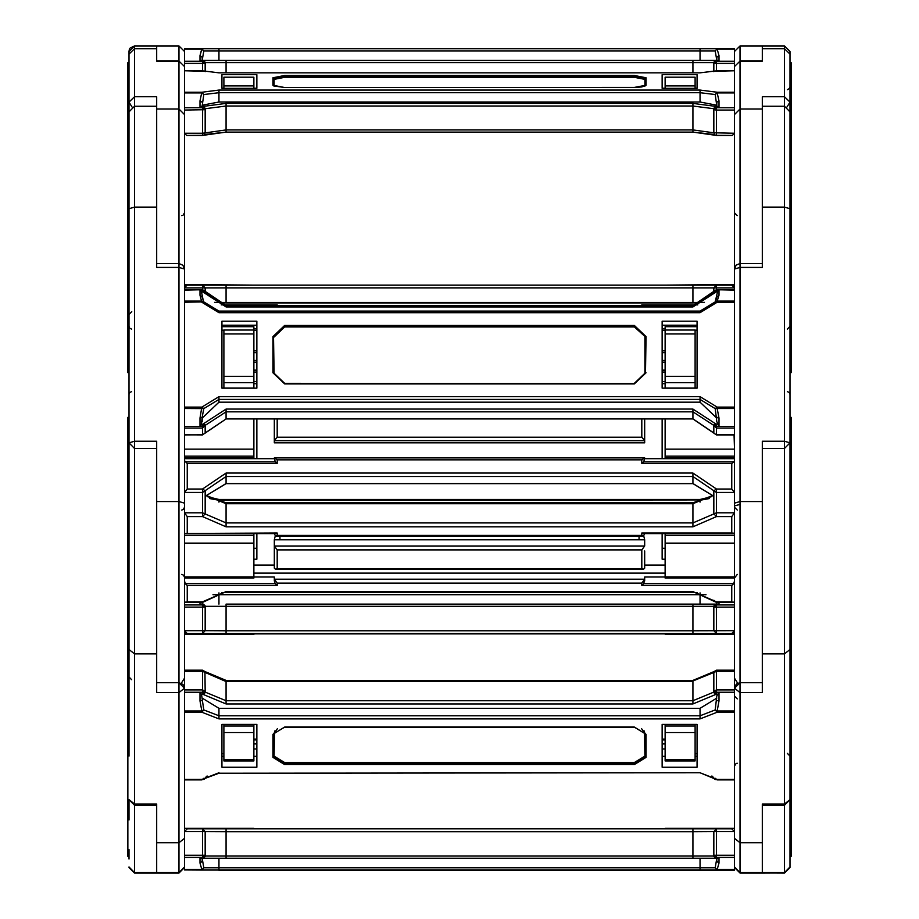 <?xml version="1.0" encoding="UTF-8"?>
<svg xmlns="http://www.w3.org/2000/svg" width="919" height="919" viewBox="0 0 919 919"><rect width="100%" height="100%" fill="white"/><g stroke="black" fill="none" stroke-linecap="round" stroke-linejoin="round"><path stroke-width="1.38" d="M716.763 60.378L716.763 57.334L716.763 60.378L717.452 60.378L715.568 60.378L716.763 60.378L716.763 57.334L716.763 60.378L715.189 50.947L700.106 50.947L700.106 48.73L717.199 48.73L201.801 48.73L218.894 48.73L201.801 48.73L200.02 55.611L200.02 60.987L204.443 61.493L205.488 62.595L692.903 62.595L692.903 60.378L715.568 60.378L713.512 62.595L692.903 62.595L692.903 72.842M204.615 290.668L202.548 289.784L202.548 285.131L226.097 285.131L202.548 285.131L205.167 287.911L205.167 291.472L202.548 290.151L200.02 290.358L201.548 291.851L205.477 292.093L226.097 305.407L226.097 306.992L692.903 306.992L692.903 305.407L226.097 305.407L204.443 290.829L202.651 290.358L203.11 291.851L204.443 290.829M715.235 301.892L717.452 291.851L718.98 290.358L716.452 290.151L713.833 291.472L713.833 287.911L692.903 287.911L692.903 285.131L716.452 285.131L716.452 289.784L714.385 290.668M201.548 60.378L202.237 60.378L201.548 60.378L202.237 60.378L202.237 57.334L202.237 60.378L203.432 60.378L202.548 61.205L202.548 63.377L205.167 63.377L205.488 62.595L203.11 60.378L200.02 60.987M692.903 60.378L203.432 60.378L205.488 62.595M714.557 61.493L716.349 60.987L715.89 60.378L714.557 61.493L713.512 62.595L713.833 63.377L734.534 63.377L734.534 61.205L716.452 61.205L718.98 60.987L717.452 60.378M717.199 48.73L715.189 50.947L717.199 48.73L734.534 48.73L734.534 61.205M201.801 48.73L203.811 50.947L201.801 49.212L200.02 55.611L202.237 57.334L202.237 60.378L203.811 50.947L201.801 48.73L184.466 48.73L184.466 70.752L184.466 66.501L184.466 70.706L203.202 71.245M131.968 106.914L128.97 102.124L128.97 54.141L134.53 48.707L134.53 45.95L128.97 51.498L128.97 61.998L128.97 51.498L134.53 45.95L130.268 47.937L134.53 45.95L156.724 45.95L156.724 61.068L156.724 48.707L134.53 48.707L134.53 873.05L178.918 873.05L184.466 867.502M253.839 285.131L184.466 284.58L184.466 272.116M787.032 106.914L790.03 102.124L790.03 54.141L784.47 48.707L784.47 45.95L790.03 51.498L784.47 45.95L790.03 51.498L790.03 59.965M665.161 285.131L734.534 284.58M762.276 48.707L762.276 45.95L784.47 45.95L740.082 45.95L734.534 51.498L740.082 45.95L762.276 45.95L762.276 61.068L762.276 48.707L784.47 48.707L784.47 873.05L790.03 867.502L790.03 852.235M717.452 106.478L715.568 106.386L713.512 108.718L713.833 109.66L716.452 110.016L734.534 110.016L734.534 107.695L716.452 107.695L718.98 107.42L716.763 105.972L715.189 94.588L717.199 92.98L718.98 100.814L718.98 107.42M218.894 90.096L218.894 92.704L700.106 92.704L700.106 90.096L218.894 90.096L201.801 92.233L184.466 92.233L184.466 70.752L201.801 70.752L218.894 72.888L700.106 72.888L717.199 70.706L734.534 70.706L734.534 107.695M184.466 92.233L184.466 110.016L205.167 109.66L205.488 108.718L203.432 106.386L205.488 108.718L226.097 105.984L692.903 105.984L692.903 103.376L226.097 103.376L226.097 132.164L692.903 132.106L714.431 134.519M127.867 62.595L128.97 62.595L127.867 62.595L127.867 122.939L128.97 122.939L128.97 102.124L134.53 96.679L156.724 96.679L156.724 109.039L178.918 109.039L178.918 263.512L182.915 265.212L184.466 269.06L184.466 133.198L184.466 216.873M156.724 109.039L156.724 263.512L178.918 263.512L178.918 682.817L184.466 688.228L182.984 684.437L178.918 682.668L178.918 692.604L178.918 686.539M253.839 88.35L253.839 77.139L223.868 77.139L223.868 88.35M134.53 45.95L178.918 45.95L156.724 45.95L156.724 48.707M128.97 136.253L128.97 87.041L128.97 111.842L134.53 106.282L156.724 106.282L156.724 207.154L134.53 207.154L128.97 208.751L128.97 756.142M762.276 45.95L740.082 45.95L734.534 51.498L740.082 45.95L740.082 263.512L762.276 263.512L762.276 96.679L784.47 96.679L790.03 102.124L790.03 866.996L784.47 872.545L740.082 872.648L762.276 872.648L762.276 842.712L740.082 842.712L740.082 872.545L734.534 866.996M790.03 92.371L790.03 107.649M791.133 62.595L790.03 62.595L791.133 62.595L791.133 372.666L790.03 372.666M734.534 272.116L734.534 240.939M695.132 85.938L695.132 77.139L665.161 77.253L665.161 85.938L695.132 85.938L695.132 88.35M665.161 88.35L665.161 85.938M717.452 424.199L715.568 423.739L713.512 425.164L716.452 427.99L734.534 427.99L734.534 426.37L716.452 426.37L718.98 426.037L716.763 421.729L715.189 408.622L717.199 408.553L718.98 418.053L718.98 426.037M734.534 289.669L716.452 289.669L734.534 290.151L734.534 426.37M205.316 291.748L202.548 289.669L184.466 290.151L184.466 426.37L202.548 426.37L202.548 427.99L205.488 425.164L203.432 423.739L204.443 425.853L226.097 411.815L692.903 411.815L692.903 409.058L226.097 409.058L226.097 418.949L205.167 433.01L205.167 426.221L202.548 426.37L204.443 425.853M184.466 508.758L184.466 577.212L184.466 508.758M128.97 730.823L128.97 442.878L134.53 441.281L156.724 441.281L156.724 677.797M253.839 326.647L221.927 326.67L253.839 326.67L253.839 330.024L223.868 330.024L223.868 388.105L221.927 388.105M127.867 122.939L127.867 372.666L128.97 372.666M223.868 388.105L253.839 388.105L253.839 330.024L223.868 330.024M184.466 456.123L253.839 456.123L253.839 449.219L184.466 449.219M790.03 392.413L790.03 406.278M790.03 111.842L784.47 106.282L762.276 106.282L762.276 207.154L784.47 207.154L790.03 208.751M734.534 449.219L734.534 456.123L665.161 456.123L665.161 449.219L734.534 449.219L734.074 434.779M731.754 670.801L733.454 670.215L734.534 671.284L734.534 508.758M665.161 326.647L697.073 326.67L665.161 326.67L665.161 330.024L695.132 330.024L695.132 388.105L697.073 388.105M695.132 388.105L665.161 388.105L665.161 330.024L695.132 330.024M740.082 263.742L740.082 692.604L762.276 692.604L762.276 448.426L784.47 448.426L790.03 442.878L784.47 441.281L762.276 441.281L762.276 677.797M187.246 670.801L185.546 670.215L184.466 671.284L184.466 712.214L201.801 712.214L203.811 709.882L201.801 710.973L201.801 712.214L218.894 718.888L700.106 718.888L700.106 715.775L715.189 709.882L717.199 710.973L717.199 712.214L715.189 709.882L716.763 695.775L718.98 692.639L716.452 692.294L734.534 692.294L734.534 814.533M184.466 712.214L184.466 866.973L184.466 779.886L203.145 779.358M128.97 820.012L128.97 799.668L134.53 804.045L156.724 804.045L156.724 872.545L134.53 872.545L128.97 866.996L134.53 872.545M128.97 417.387L127.867 417.387L127.867 856.405L128.97 856.405L127.867 855.899M223.868 724.344L223.868 760.898L253.839 760.898L253.839 724.344M184.466 578.017L253.839 578.017L253.839 576.856L184.466 576.856L184.466 543.14L253.839 543.14L253.839 535.352L184.466 535.352M128.97 442.878L134.53 448.426L156.724 448.426L156.724 653.926L134.53 653.926L128.97 649.549M790.03 710.272L790.03 708.549M790.03 678.245L790.03 417.387L791.133 417.387L791.133 856.405L790.03 856.405M737.302 574.432L734.534 578.017L665.161 578.017L665.161 576.856L734.534 576.856M734.534 543.14L665.161 543.14L665.161 535.352L734.534 535.352M695.132 724.344L695.132 760.898L665.161 760.898L665.161 724.344M218.894 869.948L218.894 867.731L203.811 867.708L202.237 858.254L201.548 858.254L203.432 858.254L205.488 856.037L205.167 855.256L202.548 855.256L202.548 857.416L184.466 857.416L184.466 869.937L201.801 869.937L203.811 867.708L201.801 869.937L700.106 869.948L700.106 867.731L715.189 867.708L717.199 869.937L715.189 867.708L716.763 858.254L718.98 857.645L716.452 857.416L734.534 857.416L734.534 870.27L218.894 870.27M184.466 869.937L202.559 870.109M253.839 869.983L223.868 870.063L253.839 869.96M253.839 828.869L184.466 828.352L184.466 779.886L201.801 779.886M184.466 634.42L253.839 634.42L184.466 634.213L184.466 646.884M184.466 634.121L253.839 633.547M128.97 799.668L134.53 805.216L156.724 805.216L156.724 872.545L178.918 872.545L156.724 872.545M128.97 753.523L128.97 751.168M156.724 873.05L134.53 872.947L128.97 867.398L134.53 872.947L178.918 873.05M790.03 866.996L790.03 820.012M790.03 720.507L790.03 685.379M762.276 842.712L762.276 804.045L784.47 804.045L790.03 799.668L784.47 805.216L762.276 805.216L762.276 872.545M734.534 634.42L665.161 634.213L734.534 634.213L734.534 689.951L716.452 689.951L713.833 691.077L713.512 692.225L715.568 694.488L714.557 692.455L713.512 692.225L692.903 700.783L692.903 703.897L226.097 703.897L226.097 700.783L205.488 692.225L200.02 692.639L201.548 694.19L203.432 694.488L205.488 692.225L205.167 691.077L202.548 692.294L203.11 694.19L204.443 692.455M734.534 634.121L665.161 633.547M665.161 828.869L734.534 828.352L734.534 779.886L734.534 867.099L740.082 873.05L734.534 867.502L734.534 855.256L713.833 855.256L713.512 856.037L715.89 858.254L713.512 856.037L692.903 856.06L692.903 858.277L226.097 858.277L226.097 856.06L205.488 856.037L204.443 857.14L200.02 857.645L201.548 858.254M695.132 869.96L665.161 869.96M790.03 853.958L790.03 867.398L784.47 872.947L762.276 872.947L784.47 873.05M128.97 859.035L128.97 856.807M187.017 285.143L184.466 287.911L226.097 287.911L226.097 285.131L732.213 285.177M716.452 285.131L713.833 287.911L734.534 287.911L731.754 285.131M218.894 48.73L218.894 60.378L226.097 60.378L226.097 72.842M716.452 70.843L716.452 61.205L713.833 63.377L713.833 71.625M203.811 50.947L700.106 50.947L700.106 60.378M156.724 45.95L178.918 45.95L178.918 61.068L184.466 66.501L178.918 61.068L178.918 109.039L184.466 114.484L184.466 274.494M704.287 302.42L214.713 302.42M273.54 78.873L284.637 76.702L634.363 76.702L634.363 77.345L284.637 77.345L284.637 76.151L634.363 76.151L634.363 75.496L284.637 75.496L284.637 76.151L273.54 78.333L274.092 79.425L284.637 77.345M634.363 75.496L646.011 77.793L646.011 85.191L634.363 87.466L284.637 87.477L273.724 85.892L272.989 77.793L272.989 85.191L284.637 87.477L634.363 87.477L641.669 86.96L645.46 85.708L645.46 78.333L634.363 76.151L645.46 78.873L644.908 79.425L634.363 77.345M734.534 152.497L734.534 133.198L713.833 132.841L715.108 135.082L716.452 135.426L716.452 107.695L713.833 109.66L713.833 132.841L692.903 129.935L692.903 132.106M700.106 90.096L717.199 92.233L717.199 92.98L734.534 92.98L734.534 274.494M204.443 107.845L202.651 107.42L203.11 106.478L200.02 107.42L202.651 107.42L202.548 135.426L203.892 135.082L205.167 132.841L205.167 109.66L202.548 107.695L184.466 107.695M201.548 106.478L202.237 105.972L203.811 94.588L201.801 92.233L200.02 100.814L200.02 107.42M740.082 61.068L734.534 66.501L734.534 70.706L734.534 66.501L740.082 61.068L762.276 61.068M202.548 499.281L202.548 489.034L205.167 490.712L205.167 497.501M713.833 497.501L713.833 490.712L692.903 476.536L226.097 476.536L226.097 483.647L692.903 483.647L692.903 473.09L716.452 489.034L716.452 499.281M184.466 460.591L187.246 463.555L187.246 489.034L184.466 492.492L202.548 492.492L226.097 476.536L226.097 473.09L692.903 473.09M218.894 396.675L218.894 399.432L700.106 399.432L700.106 396.675L218.894 396.675L201.801 407.083L200.02 418.053L200.02 426.037L202.651 426.037L203.11 424.199L201.548 424.199L202.237 417.215L200.02 418.053M218.894 312.678L218.894 311.104L203.811 302.006L202.237 297.078L200.02 295.252L201.801 302.271L218.894 312.678L700.106 312.678L700.106 311.104L218.894 311.196M692.903 305.51L713.523 292.093L715.568 292.311L714.557 290.829L692.903 305.51L226.097 305.51M284.637 383.326L634.363 383.545L284.637 383.326L274.092 373.229L273.54 336.917L284.637 326.291L634.363 326.291L634.363 326.98L284.637 326.98L284.637 326.13L634.363 326.13L634.363 325.441L284.637 325.441L273.54 336.768L272.989 372.746L284.637 383.912L634.363 383.912L284.637 383.912M205.098 433.159L226.097 418.949L692.903 418.949L716.452 434.894L716.452 426.37L713.833 426.221L713.833 433.01L692.903 418.834L226.097 418.834M700.106 396.675L717.199 407.083L717.199 408.553L734.534 408.553L734.534 672.478M734.534 302.271L717.199 302.271L715.212 301.926L717.199 301.076L717.199 302.271L700.106 312.678M184.466 427.99L202.548 427.99L202.548 434.894L205.167 433.01L202.548 434.894L184.926 434.779M184.466 601.359L185.546 602.427L187.246 601.842L202.548 601.842L202.548 602.427L226.097 591.618L226.097 592.204L692.903 592.204L692.903 591.618L716.452 602.427L716.452 601.842L731.754 601.842L731.754 585.506L733.718 583.657L734.534 580.911M205.167 495.226L205.167 513.882L202.548 516.639L202.548 494.089M218.894 499.902L218.894 502.13M716.452 494.089L716.452 516.639L692.903 526.863L226.097 526.863L226.097 503.313M692.903 526.863L692.903 503.313M700.106 499.902L218.894 500.292L209.693 498.592M734.534 779.415L717.199 779.415L700.106 772.741L218.894 773.212L700.106 772.741L715.855 779.358M218.894 718.888L218.894 708.331L202.237 698.107M284.637 762.563L274.092 756.084L273.54 756.969L273.54 733.787L273.54 756.532L284.637 763.344L284.637 762.563L634.363 762.563L634.363 764.562L646.011 757.405L645.46 733.787L641.496 728.572M646.011 757.405L646.011 734.224L634.363 727.067L284.637 727.067L272.989 734.224L272.989 757.405L284.637 764.562L634.363 764.562M272.989 757.405L273.54 756.969L284.637 763.781L634.363 763.781L645.46 756.532L634.363 763.344L284.637 763.344L284.637 764.562M226.097 681.025L226.097 680.439L226.097 681.519L692.903 681.519L692.903 700.783L226.097 700.783L226.097 681.519L202.548 671.284L202.548 692.294L184.466 692.294M692.903 681.025L713.833 672.421L713.833 691.077L716.452 692.294L716.452 670.215L714.052 671.605L713.833 672.421L716.452 671.284L734.534 671.284L734.534 668.745M202.548 670.801L202.548 670.215L202.548 671.284L184.466 671.284L184.466 581.302M156.724 842.712L178.918 842.712L178.918 872.545L184.466 866.996M762.276 682.668L740.082 682.668L734.534 688.228L734.534 710.973L717.199 710.973L718.98 701.025L716.763 700.508M714.557 605.196L715.89 604.082L716.349 604.691L713.512 606.31L715.568 604.082L718.98 604.691L716.349 604.691L716.452 633.501L226.097 633.524L226.097 630.744L205.167 630.721L202.548 633.501L202.548 630.721L205.167 630.721L205.167 607.08L202.548 607.08L202.651 604.691L200.02 604.691L203.11 604.082L204.443 605.196L202.651 604.691L203.444 604.082L205.488 606.31L205.167 607.08L202.548 604.92L184.466 604.92M218.894 592.904L218.894 604.116M692.903 633.524L692.903 630.744L226.097 630.744L226.097 604.116L692.903 604.116L226.097 604.116M276.952 633.547L731.754 633.547L734.534 630.721L692.903 630.744L692.903 604.116L715.568 604.082L692.903 604.116M700.106 592.904L700.106 594.685L213.013 594.685M717.199 870.109L716.441 870.109M634.363 869.971L284.637 870.075M731.754 828.846L716.452 828.846L731.754 828.846L734.534 831.615L713.833 831.615L713.833 855.256L716.452 857.416L716.452 828.846L226.097 828.869L226.097 831.638L692.903 831.638L692.903 856.06L226.097 856.06L226.097 831.638L202.548 831.615L202.548 855.256L184.466 855.256L184.466 867.099L178.918 872.648M204.443 857.14L203.11 858.254L202.548 857.416L205.167 855.256L205.167 831.615L202.571 828.846L692.903 828.869L692.903 831.638L713.833 831.615L716.452 828.846M226.097 828.869L202.548 828.846L202.548 831.615L184.466 831.615L184.466 855.256M740.082 263.512L736.142 265.154L734.534 269.06L734.534 301.076L717.199 301.076L718.98 295.252L716.763 297.078L715.522 301.466M715.269 778.807L713.994 778.588L716.165 779.634M202.835 779.634L205.098 778.473L203.731 778.807M740.082 682.668L737.004 683.598L735.062 685.838L734.534 688.228L740.082 692.604L740.082 842.712L734.534 838.335M181.698 215.609L183.019 215.276L184.466 212.84L184.466 133.198L186.706 135.426L202.548 135.38M787.399 89.671L789.605 88.362L790.03 86.903M787.399 329.105L790.03 326.337M734.534 51.498L734.534 70.706L715.798 71.245M128.97 118.827L128.97 208.751M128.97 62.595L128.97 59.965M181.698 574.432L183.547 575.145L184.466 577.212M131.601 329.105L129.705 328.221L128.97 326.337M131.601 391.597L129.705 392.482L128.97 394.331M181.698 510.056L183.375 509.494L184.466 507.288M737.681 683.219L734.534 678.211M787.399 391.597L789.295 392.482L790.03 394.331M131.601 679.761L128.97 676.993M737.302 763.218L736.165 763.471L734.534 765.998M791.133 855.899L790.03 855.899L790.03 858.828L790.03 851.924M737.302 215.609L734.534 212.84L734.534 133.198L732.294 135.426L716.452 135.38M178.918 45.95L184.466 51.498L178.918 45.95L184.466 51.498L184.466 66.501M202.548 289.669L184.466 289.669L184.466 284.58M128.97 51.498L129.016 50.855L128.97 51.498M129.211 49.913L129.717 48.73L129.211 49.913M128.97 68.764L128.97 67.386M128.97 64.835L128.97 63.951M187.246 285.131L202.548 285.131M185.282 285.947L186.247 285.327M732.432 285.223L733.718 285.947M716.763 57.334L718.98 55.611L718.98 60.987L718.98 55.611L717.199 49.212L718.98 55.611M184.466 61.205L202.548 61.205L205.167 63.377L205.167 71.625M128.97 69.35L128.97 66.765M665.161 48.73L695.132 48.73M275.953 305.407L277.147 305.407M641.853 305.407L643.047 305.407M662.105 74.634L662.105 88.35L697.073 88.35L697.073 74.634L662.105 74.634M256.895 74.634L256.895 88.35L221.927 88.35L221.927 74.634L256.895 74.634M718.98 100.814L716.763 102.25L716.763 105.225L700.106 101.963L218.894 101.963L218.894 92.704L203.811 94.588L201.801 92.98L184.466 92.98L184.466 133.198L202.548 133.198L226.097 129.935L692.903 129.935L692.903 105.984L713.512 108.718L716.349 107.42L715.89 106.478L714.557 107.845M202.237 105.225L218.894 101.963M697.073 88.235L695.132 88.235M665.161 88.235L662.105 88.235M221.927 88.235L223.868 88.235M253.839 88.235L256.895 88.235M734.534 110.016L734.534 133.198M202.237 102.25L200.02 100.814M128.97 160.779L128.97 140.952M128.97 107.902L128.97 106.822M790.03 111.601L790.03 122.939L791.133 122.939M790.03 107.902L790.03 106.822M790.03 100.171L790.03 104.881M644.621 425.612L644.621 430.402M185.282 461.912L275.183 461.912L277.147 463.555L187.246 463.555M256.895 418.949L256.895 458.73M275.183 461.912L274.379 457.938L277.147 459.799L277.147 463.555M274.379 458.73L184.466 458.73M644.621 418.949L644.621 442.889L274.379 442.889L274.379 440.661L277.147 437.203L641.853 437.203L644.621 440.661L274.379 440.661L274.379 418.949M731.754 463.555L641.853 463.555L641.853 459.799L644.621 457.938L643.817 461.912L733.718 461.912L734.534 460.591L734.534 492.492L731.754 489.034L731.754 463.555L733.718 461.912M644.621 458.73L734.534 458.73L734.534 460.591M734.534 463.394L734.534 492.492L716.452 492.492L713.833 490.712L716.452 489.034L731.754 489.034M662.105 418.949L662.105 458.73M641.853 463.555L643.817 461.912M662.105 321.19L662.105 388.163L697.073 388.163L697.073 321.19L662.105 321.19M256.895 321.19L256.895 388.163L221.927 388.163L221.927 321.19L256.895 321.19M203.478 301.466L201.548 291.851M716.763 418.088L700.106 402.143L218.894 402.143L218.894 399.432L203.811 408.622L184.466 408.553L184.466 672.478M202.237 421.729L202.237 418.088L218.894 402.143M697.073 325.177L662.105 325.177M221.927 325.177L256.895 325.177M253.839 328.887L256.895 328.887M662.105 328.887L665.161 328.887M256.895 330.323L253.839 330.323M662.105 330.323L665.161 330.323M717.452 291.851L715.89 291.851L716.349 290.358L714.557 290.829M714.557 425.853L716.349 426.037L715.89 424.199L714.557 425.853L692.903 411.815L692.903 418.834M716.763 417.215L718.98 418.053M634.363 325.441L646.011 336.607L645.46 372.907L645.46 336.768L634.363 326.13L645.46 336.917L634.363 326.98M203.765 301.892L201.801 301.076L184.466 301.076L184.466 269.06L178.918 267.463L156.724 267.463L156.724 207.154M202.237 417.215L203.811 408.622L201.801 407.083L184.466 407.083M202.548 434.779L184.593 434.894M201.548 424.199L200.02 426.037M221.927 330.208L223.868 330.208M253.839 418.949L253.839 449.219M253.839 456.123L253.839 458.73M253.839 457.719L184.466 457.719M790.03 140.952L790.03 128.2M734.534 269.06L734.534 290.151L734.534 269.06L740.082 267.463L762.276 267.463L762.276 207.154M734.534 581.302L734.534 512.745L731.754 516.639L716.452 516.639L713.833 513.882L713.833 495.226M665.161 418.949L665.161 449.219M665.161 456.123L665.161 458.73M697.073 330.208L695.132 330.208M665.161 457.719L734.534 457.719M644.621 550.918L644.621 568.126L643.553 569.194L275.447 569.194L277.147 568.608L641.853 568.608L643.553 569.194M275.24 535.949L274.379 539.844L644.621 539.844L643.759 535.949M274.379 550.918L274.379 545.978L277.147 549.872L277.147 568.608M226.097 526.863L202.548 516.639L187.246 516.639L184.466 512.745L184.466 494.089M184.466 580.911L185.282 583.657L187.246 585.506L187.246 601.842M185.282 583.657L275.183 583.657L277.147 585.506L187.246 585.506M185.822 533.537L275.447 533.56L277.147 532.974L277.147 535.386L641.853 535.386L643.553 535.972L644.621 533.56M184.466 634.271L184.466 512.745L184.466 533.192L185.282 533.537L277.147 532.974M256.895 548.298L253.839 548.298M256.895 533.56L256.895 559.246L253.839 559.246M643.553 535.972L275.447 535.972L274.379 533.56M731.754 585.506L641.853 585.506L641.853 583.094L277.147 583.094L274.379 579.2L274.379 580.911L274.379 577.017L253.839 577.017M275.183 583.657L274.379 580.911M274.379 539.844L274.379 568.126L275.447 569.194M275.447 535.972L277.147 535.386M662.105 548.298L665.161 548.298M641.853 568.608L641.853 549.872L644.621 545.978L644.621 539.844M253.839 573.077L665.161 573.077M665.161 565.047L644.621 565.047M274.379 565.047L253.839 565.047M641.853 583.094L644.621 579.2L644.621 577.017L665.161 577.017M662.105 533.56L662.105 559.246L665.161 559.246M737.302 510.056L734.534 507.288L734.534 503.187L740.082 501.602L762.276 501.602M734.534 533.192L731.754 532.974L731.754 516.639M641.853 535.386L641.853 532.974L643.553 533.56L733.178 533.537M641.853 585.506L643.817 583.657L733.718 583.657M734.534 601.359L733.454 602.427L731.754 601.842M274.379 579.2L644.621 579.2L643.817 583.657M644.621 579.2L644.621 580.911M662.105 724.344L662.105 767.285L697.073 767.285L697.073 724.344L662.105 724.344M256.895 724.344L256.895 767.285L221.927 767.285L221.927 724.344L256.895 724.344M218.894 708.331L700.106 708.331L700.106 715.775L218.894 715.775L203.811 709.882L201.548 694.19M700.106 708.331L716.763 698.107M662.105 756.337L665.161 756.337M695.132 756.337L697.073 756.337M256.895 756.337L253.839 756.337M223.868 756.337L221.927 756.337M256.895 739.933L253.839 739.933M665.161 743.885L662.105 743.885M256.895 743.885L253.839 743.885M662.105 739.933L665.161 739.933M717.452 694.19L715.89 694.19L716.349 692.639L714.557 692.455M714.971 779.289L715.981 779.611M715.602 779.197L714.557 779.025M711.846 776.004L713.512 777.508M253.839 748.996L256.895 748.996M662.105 748.996L665.161 748.996M202.237 700.508L200.02 701.025L201.801 710.973L184.466 710.973L184.466 688.228L178.918 692.604L178.918 842.712L184.466 838.335M203.398 779.197L204.443 779.025M205.488 777.508L207.154 776.004M184.466 623.725L184.466 578.189M223.868 753.741L221.927 753.741M253.839 543.14L253.839 576.856M178.918 692.604L156.724 692.604L156.724 653.926M253.839 533.56L253.839 535.352M734.534 551.366L734.534 646.08M665.161 533.56L665.161 535.352M665.161 543.14L665.161 576.856M695.132 753.741L697.073 753.741M734.534 592.939L734.534 604.92L716.452 604.92L713.833 607.08L713.512 606.31L205.488 606.31L204.443 605.196M276.424 633.547L642.576 633.547M184.466 630.721L185.282 632.731L187.246 633.547L277.147 633.547L187.246 633.547L184.466 630.721L202.548 630.721L202.548 607.08L184.466 607.08M202.237 602.427L202.237 604.082L202.237 602.427M277.147 633.547L642.048 633.547M641.853 633.685L277.147 633.639L642.347 633.547M734.534 646.884L734.534 671.284L734.534 630.721L733.718 632.731L731.754 633.547L641.853 633.547M716.763 602.427L716.763 604.082M662.105 869.96L697.073 870.075L662.105 870.075M256.895 869.96L221.927 870.075L256.895 870.075M218.894 858.289L700.106 858.289L700.106 867.731L218.894 867.731L218.894 858.289L202.237 858.266M700.106 858.289L716.763 858.266L716.763 861.31L718.98 863.033L717.199 869.443L734.534 869.443M717.452 858.254L714.557 857.14M645.977 869.994L634.363 870.075M202.237 858.622L202.237 861.31L202.237 858.472L202.237 861.31L200.02 863.033L201.801 869.443L184.466 869.443M202.559 828.846L187.246 828.846L184.466 831.615L184.466 779.886M184.466 646.08L184.466 643.748M184.466 643.714L184.466 634.213L253.839 634.121M128.97 858.737L128.97 851.924M128.97 852.039L128.97 850.086M790.03 867.502L784.47 872.947L762.276 873.05L740.082 873.05L734.534 867.502L740.082 873.05L762.276 873.05M665.161 634.121L734.534 634.213M665.161 633.869L253.839 633.869M128.97 867.502L134.53 873.05M128.97 857.358L128.97 856.657M128.97 854.934L128.97 852.235M128.97 849.65L128.97 850.236M790.03 596.282L790.03 603.737M790.03 642.622L790.03 649.549L784.47 653.926L762.276 653.926M201.801 49.212L200.02 55.611L201.801 49.212L184.466 49.212M704.436 302.328L692.903 302.902L692.903 287.911L226.097 287.911L226.097 302.902L214.564 302.328M734.534 49.212L717.199 49.212M184.466 63.377L202.548 63.377L202.548 70.843M221.284 304.913L277.147 304.913M665.161 362.178L662.105 362.178L665.161 362.224M256.895 362.178L253.839 362.178L256.895 362.224M253.839 360.432L256.895 360.432M662.105 360.432L665.161 360.432M665.161 352.597L662.105 352.597M256.895 352.597L253.839 352.597M253.839 350.863L256.895 350.863M662.105 350.863L665.161 350.863M641.853 304.913L697.716 304.913M204.569 134.519L226.097 132.106M700.106 101.963L700.106 92.704L715.189 94.588L717.199 92.233L734.534 92.233M284.637 75.496L272.989 77.793M226.097 103.376L203.432 106.386M692.903 103.376L715.568 106.386M274.092 86.11L274.092 79.425M644.908 86.11L644.908 79.425M717.199 70.752L700.106 72.842L218.894 72.842L201.801 70.752M646.011 77.793L645.46 78.333M646.011 85.191L645.46 85.743M272.989 85.191L273.54 85.743M178.918 61.068L156.724 61.068M253.839 85.938L223.868 85.938M762.276 109.039L740.082 109.039L734.534 114.484M187.246 489.034L202.548 489.034L226.097 473.09M253.839 381.615L256.895 381.615M256.895 383.728L253.839 383.728M205.971 495.823L226.097 483.555M277.147 418.949L277.147 437.203M665.161 372.092L662.105 372.092M256.895 372.092L253.839 372.092M253.839 370.231L256.895 370.231M662.105 370.231L665.161 370.231M641.853 459.799L277.147 459.799M274.827 457.938L644.173 457.938M662.105 381.615L665.161 381.615M641.853 437.203L641.853 418.949M665.161 383.728L662.105 383.728M713.029 495.823L692.903 483.555M184.466 302.271L203.788 301.926L218.894 311.104L700.106 311.104L715.212 301.926L700.106 311.196M700.106 402.143L700.106 399.432L715.189 408.622L717.199 407.083L734.534 407.083M284.637 325.441L272.989 336.607L272.989 372.746M646.011 372.746L634.363 383.912M203.432 292.311L226.097 306.992M715.568 292.311L692.903 306.992M226.097 409.058L203.432 423.739M692.903 409.058L715.568 423.739M274.092 337.078L284.637 326.98M634.363 383.326L644.908 373.229L644.908 337.078M734.534 289.784L716.452 289.784M718.98 290.358L718.98 295.252M734.534 434.779L716.452 434.779M734.407 434.894L716.452 434.894L713.902 433.159M646.011 336.607L645.46 336.768M634.363 383.545L645.46 372.907L634.363 383.522M645.46 373.068L644.908 373.229M202.548 289.784L184.466 289.784M200.02 290.358L200.02 295.252M272.989 336.607L273.54 336.768M284.637 383.545L273.54 372.907L284.637 383.522M156.724 501.602L178.918 501.602L184.466 503.187M253.839 376.365L223.868 376.365M223.868 333.976L253.839 333.976M223.868 382.649L253.839 382.649M695.132 333.976L665.161 333.976M665.161 376.365L695.132 376.365M695.132 382.649L665.161 382.649M639.073 539.844L639.073 535.972M734.534 512.745L716.452 512.745L692.903 522.968L226.097 522.968L202.548 512.745L184.466 512.745M187.246 516.639L187.246 532.974M713.512 495.146L692.903 503.692L226.097 503.692L205.488 495.146M202.548 601.842L226.097 591.618L692.903 591.618L716.452 601.842M277.147 583.094L277.147 585.506M279.927 539.844L279.927 535.972M709.307 498.592L700.106 500.292L700.106 502.13M641.853 549.872L277.147 549.872M274.379 545.978L644.621 545.978M641.853 532.974L731.754 532.974M713.833 600.222L716.452 602.427L733.454 602.427M218.894 772.741L201.801 779.415L184.466 779.415M734.534 712.214L717.199 712.214L700.106 718.888M203.432 694.488L226.097 703.897M715.568 694.488L692.903 703.897M274.092 756.084L274.517 731.11M634.363 762.563L644.908 756.084L644.483 731.11M715.189 778.244L717.199 779.886L734.534 779.886L717.199 779.886M718.98 692.639L718.98 701.025M662.105 739.106L665.161 739.106L662.105 739.083M646.011 734.224L634.363 727.182L284.637 727.182L273.54 733.787L277.504 728.572M645.46 756.532L644.908 756.084M714.052 671.605L692.903 680.439L226.097 680.439L204.948 671.605L205.167 691.077L202.548 689.951L184.466 689.951M203.811 778.244L203.558 779.013L218.894 773.212M200.02 692.639L200.02 701.025M253.839 739.106L256.895 739.106L253.839 739.083M272.989 734.224L273.54 733.787M253.839 726.056L223.868 726.056M253.839 759.726L223.868 759.726M223.868 732.546L253.839 732.546M734.534 505.875L740.082 504.393M665.161 726.056L695.132 726.056M695.132 732.546L665.161 732.546M665.161 759.726L695.132 759.726M200.02 604.691L200.02 602.427M226.097 633.524L187.246 633.501M221.582 592.479L697.418 592.479L221.582 592.479M705.987 594.685L700.106 594.685L700.106 604.116M641.853 633.582L277.147 633.582M731.754 633.501L716.452 633.501L713.833 630.721L713.833 607.08L734.534 607.08M718.98 604.691L718.98 602.427M218.894 870.098L201.812 870.109M734.534 869.937L700.106 869.948M203.432 858.254L226.097 858.277M715.568 858.254L692.903 858.277M718.98 857.645L718.98 863.033M200.02 857.645L200.02 863.033M695.132 869.983L665.161 869.983M184.466 254.666L184.466 272.621M692.903 302.902L226.097 302.902M253.839 352.643L256.895 352.643M662.105 352.643L665.161 352.643M186.706 135.426L202.548 135.426L226.097 132.164L692.903 132.164L716.452 135.426L732.294 135.426M156.724 60.953L178.918 60.953M253.839 77.139L223.868 77.139M790.03 106.19L790.03 108.626M762.276 60.953L740.082 60.953M734.534 70.706L734.534 66.501M665.161 77.139L695.132 77.139M205.982 495.846L226.097 483.647L692.903 483.647L713.018 495.846M665.161 370.104L662.105 370.104M256.895 370.104L253.839 370.104M274.494 457.823L644.506 457.823M716.452 289.669L713.684 291.748M131.75 311.621L128.97 314.401M181.319 683.219L184.466 678.211M185.546 602.427L202.548 602.427L204.948 601.037M275.447 533.56L185.546 533.56M207.154 496.639L218.894 499.442L700.106 499.442L711.846 496.639M206.12 495.548L226.097 502.842L692.903 502.842L712.88 495.548M643.553 533.56L733.454 533.56M733.454 670.215L716.452 670.215M204.948 671.605L202.548 670.215L185.546 670.215M156.724 682.668L178.918 682.668M127.867 667.114L128.97 667.114M791.133 667.114L790.03 667.114M790.03 753.523L790.03 756.142L787.399 753.373M737.302 698.842L734.534 696.074M201.548 604.082L203.444 604.082M253.839 633.696L665.161 633.696M641.853 633.639L277.147 633.639M715.556 604.082L717.452 604.082M692.903 828.869L716.441 828.846M187.246 828.846L202.548 828.846M284.637 869.971L273.023 869.994M253.839 828.352L184.466 828.352M253.839 870.063L223.868 870.063M665.161 828.352L734.534 828.352L734.534 779.886L734.534 831.615M665.161 870.063L695.132 870.063M734.534 671.284L734.534 646.574"/></g></svg>
